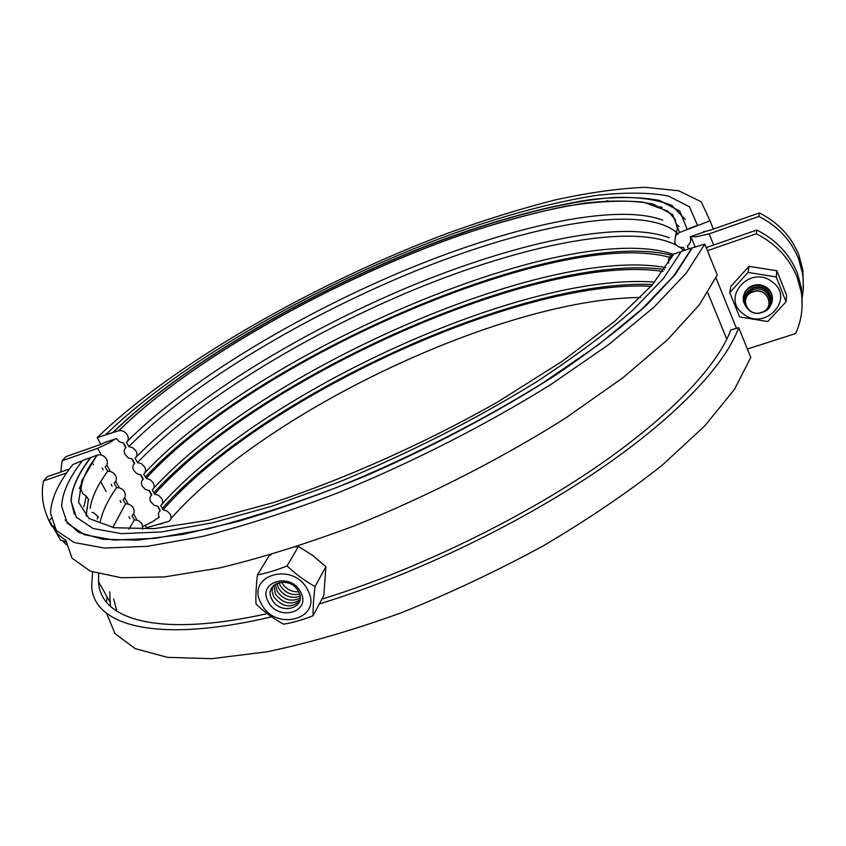 <?xml version="1.0" encoding="UTF-8"?>
<svg xmlns="http://www.w3.org/2000/svg" width="846" height="846" viewBox="0 0 846 846"><rect width="100%" height="100%" fill="white"/><g stroke="black" fill="none" stroke-linecap="round" stroke-linejoin="round"><path stroke-width="1.27" d="M801.987 298.934L803.245 289.903L803.203 278.937L802.537 273.47L798.539 258.749C791.01 240.158 777.77 226.062 758.82 216.449L759.338 212.928L709.942 230.292L703.375 231.804M713.654 245.033L709.138 233.866L695.74 236.891L691.436 236.351M115.553 438.81L109.684 442.648L97.639 448.317L101.351 455.074M142.942 526.413L152.756 521.58L159.133 517.086M759.338 212.928C778.183 222.477 791.348 236.51 798.836 255.006L802.812 269.652L803.383 287.503M107.156 441.464L101.309 444.203L65.882 456.65L62.075 460.784L60.827 472.005M62.075 460.784L97.639 448.317M709.138 233.866L758.82 216.449M608.052 200.798L606.296 200.988M65.724 540.002L72.047 558.191L90.332 571.156L121.179 577.733L164.526 576.909L219.378 567.994C261.076 557.99 306.146 543.904 354.59 525.747C428.288 495.968 502.355 458.109 566.027 417.787L622.815 377.813L667.727 339.542L699.335 304.814L717.281 274.961L704.76 244.156L691.954 247.952L673.68 275.986L642.241 308.779L598.059 345.073L542.582 383.132C480.602 421.625 408.904 458.046 337.829 487.042C291.161 504.798 247.804 518.746 207.756 528.877L155.156 538.32L113.734 540.065L84.41 534.714L67.257 523.177L61.705 506.521C62.012 493.26 68.97 477.916 82.57 460.488L97.301 455.116C101.139 454.291 104.206 455.603 106.501 459.082C107.971 462.191 107.527 464.771 105.168 466.802L107.643 471.296C111.038 471.159 113.66 472.565 115.511 475.515C116.97 478.603 116.526 481.163 114.168 483.172L116.621 487.645C120.005 487.508 122.617 488.903 124.457 491.833C125.906 494.91 125.451 497.448 123.093 499.436L125.536 503.867C128.909 503.74 131.511 505.136 133.34 508.044C134.778 511.1 134.324 513.617 131.976 515.595L134.387 519.994C137.761 519.878 140.351 521.263 142.17 524.15L142.636 529.258M97.84 516.293L97.311 519.063M88.386 499.098L87.117 509.26M319.323 603.928C409.929 576.359 514.791 526.455 594.664 472.798C674.495 419.024 725.117 365.398 738.685 327.656L730.785 329.961C717.186 366.9 667.557 419.151 589.81 471.434C512.01 523.621 410.12 572.139 321.882 599.116M98.665 573.969L98.548 581.741C99.944 619.706 158.731 637.905 267.262 613.636M92.626 572.044L91.675 585.844C93.039 625.511 156.066 644.081 271.651 616.84M109.737 591.84L110.35 606.275M129.988 518.651L128.92 516.716M121.073 502.45L120.047 500.568M112.106 486.143L111.101 484.324M87.159 507.262L86.292 516.007M86.25 496.38L83.86 506.786M103.064 469.72L102.102 467.965M82.295 460.837L72.936 464.422C58.353 482.897 50.897 499.172 50.58 513.247L56.354 530.516L74.152 542.508L104.618 548.092L147.69 546.294L202.448 536.47C244.166 525.905 289.353 511.354 337.998 492.816C412.065 462.54 486.704 424.512 551.021 384.401L608.475 344.777L654.043 307.087L686.265 273.11L704.76 244.156M681.273 251.632L673.691 254.054C669.503 255.767 667.832 258.791 668.668 263.106M107.643 471.296C97.65 484.885 91.812 497.205 90.131 508.277M116.621 487.645C107.981 499.838 102.546 511.1 100.314 521.443M125.536 503.867L112.846 527.428M134.387 519.994L128.825 529.184M107.104 596.895L106.395 602.056M106.533 613.297L114.971 633.517L135.149 648.618L167.529 657.363L211.902 658.685L267.188 651.78C308.853 643.034 353.554 630.037 401.279 612.79C449.67 593.332 497.004 571.008 543.269 545.829C587.663 519.624 627.182 492.858 661.836 465.533L704.665 425.982L734.413 389.467L750.793 357.456L738.685 327.656M651.071 286.286C516.726 279.191 260.896 397.927 163.066 509.81L167.17 511.047L170.258 514.294C171.77 517.657 171.156 520.068 168.428 521.506L146.527 527.714L145.29 525.451M663.042 271.46C538.13 252.182 258.421 377.919 154.585 494.159L158.688 495.386L161.798 498.664C163.193 501.604 162.844 503.899 160.751 505.538L163.066 509.81M654.677 282.099C523.188 271.841 262.746 391.233 162.168 503.941M671.713 257.882C560.295 225.173 255.746 358.122 146.051 478.413L150.165 479.629L153.274 482.918C154.681 485.89 154.342 488.195 152.259 489.855L154.585 494.159M665.739 267.622C544.634 244.917 260.124 371.373 153.591 488.385M676.62 245.298C631.973 222.181 522.373 245.139 414.371 289.596C305.935 334.54 196.653 400.962 137.454 462.561L141.578 463.777L144.708 467.077C146.115 470.059 145.787 472.396 143.704 474.077L146.051 478.413M673.532 254.382C567.01 217.887 257.29 351.682 144.952 472.734M677.741 233.443C644.187 203.082 532.398 224.137 420.187 269.049C307.352 314.448 191.238 383.365 128.804 446.603L132.928 447.809L136.079 451.13C137.496 454.133 137.168 456.491 135.085 458.194L137.454 462.561M669.239 237.789C620.414 219.125 512.718 243.447 407.085 287.651C301.081 332.319 194.95 396.954 136.259 456.977M100.875 444.351L97.174 437.604L118.821 430.72C122.3 430.159 125.155 431.608 127.386 435.077C128.825 438.101 128.497 440.48 126.424 442.215L128.804 446.603M662.682 220.161C614.894 202.226 506.997 227.394 400.803 272C294.218 317.07 187.072 381.705 127.492 441.126M713.379 229.076L710.048 220.838L679.539 232.502L675.542 235.674L674.812 242.675C676.514 246.144 679.401 247.741 683.452 247.476L684.615 250.289M158.445 517.657L159.291 517.414C157.906 514.495 158.255 512.221 160.328 510.593L158.012 506.32L153.919 505.094L150.831 501.847C149.435 498.907 149.774 496.613 151.846 494.963L149.509 490.669L145.417 489.443L142.308 486.175C140.901 483.225 141.229 480.909 143.302 479.227L140.954 474.902L136.851 473.686L133.731 470.397C132.314 467.426 132.642 465.089 134.704 463.397L132.346 459.04L128.232 457.823L125.102 454.524C123.664 451.531 123.992 449.173 126.054 447.449L123.675 443.071L119.55 441.866L116.41 438.545L106.004 442.109M652.604 284.531C516.959 278.419 262.736 396.129 162.295 508.372M664.427 269.514C537.548 251.791 260.304 376.269 153.835 492.774M672.93 255.587C558.402 225.322 257.618 356.695 145.322 477.07M678.926 226.421L677.064 224.782M688.549 249.041L687.312 246.017L687.946 245.53C690.611 243.045 691.372 240.137 690.23 236.806L705.395 231.54M662.048 207.323L660.166 206.826M570.363 205.356L568.523 205.737M710.048 220.838L701.218 201.803L678.778 190.794L645.276 187.315C618.405 188.425 588.224 192.666 554.733 200.037C520.015 208.93 483.891 220.161 446.371 233.718C314.818 283.283 173.938 363.389 97.174 437.604M683.917 250.511L679.465 247.043M743.338 296.555L745.178 291.341L749.175 287.249C755.298 283.674 761.294 283.865 767.185 287.809C771.129 291.045 772.821 295.064 772.271 299.854M743.306 313.866C764.742 331.769 795.631 298.733 772.472 282.046C750.487 264.005 720.232 297.686 743.306 313.866M767.703 321.565L739.584 316.912L729.749 292.653L748.044 272.412L776.226 276.938L786.05 301.832L767.703 321.565M786.05 301.832L786.632 295.466L776.903 270.762L748.974 266.331L730.838 286.456L729.749 292.653M776.903 270.762L776.226 276.938M748.974 266.331L748.044 272.412M53.541 526.127L55.434 530.876L57.888 534.386L65.734 540.372M65.829 541.821L60.489 540.108L49.459 520.639L51.003 518.334M691.954 247.952L681.432 251.304L663.38 278.567L632.618 310.387C605.958 333.493 573.683 357.467 535.782 382.297C474.109 420.303 408.142 453.699 337.892 482.495L272.042 506.183L212.314 522.828L161.501 531.944L121.433 533.646L93.049 528.475L76.426 517.308L71.064 501.16C71.36 488.544 77.906 473.95 90.712 457.369M90.829 457.58C78.022 474.151 71.476 488.755 71.191 501.382L74.353 514.231M65.131 520.026L78.467 532.271L102.588 539.251L137.612 540.139L183.043 534.334L237.62 521.527C277.922 509.588 320.475 494.434 365.271 476.065C432.877 446.625 499.203 411.368 555.811 374.947C591.417 350.741 621.641 327.497 646.46 305.226L675.14 274.569L692.06 248.206M155.188 525.271L162.559 523.41L155.188 525.271M105.75 434.643L113.131 432.528L105.75 434.643C179.384 362.987 316.415 284.943 444.087 236.943C499.468 216.661 550.048 202.839 595.806 195.479C624.359 192.19 648.512 192.359 668.277 195.965L689.49 206.805L697.495 225.353L687.163 229.308L679.814 211.162L659.594 200.47C640.623 196.854 617.326 196.589 589.694 199.688C545.342 206.72 496.2 220.097 442.236 239.82C317.832 286.508 184.068 362.786 113.026 432.327M687.163 229.308L697.495 225.353M685.292 219.452L671.904 205.472C657.331 199.497 638.117 196.822 614.27 197.456C563.573 201.221 497.66 218.85 428.859 245.129C308.399 292.124 181.509 365.535 113.131 432.528M313.062 615.719L323.838 595.425L325.9 566.661L315.072 586.553C313.665 597.72 312.999 607.439 313.062 615.719C302.413 619.928 292.579 622.751 283.569 624.189C273.607 618.807 264.407 612.07 255.978 603.97C255.661 595.69 256.158 585.992 257.448 574.878C266.458 573.228 276.325 570.246 287.058 565.932C295.656 574.138 304.994 581.012 315.072 586.553M261.319 603.727C275.236 632.544 323.743 618.796 307.711 590.064C293.499 560.538 244.737 575.417 261.319 603.727M298.511 591.587C307.743 607.967 279.963 615.983 271.968 599.402C262.556 583.158 290.421 574.772 298.511 591.587M300.626 592.158C311.867 612.155 278.006 621.863 268.267 601.675C256.75 581.889 290.749 571.621 300.626 592.158M299.473 601.538C290.442 608.602 281.824 606.942 273.618 596.557L272.031 591.333L272.729 586.299M299.918 599.92C290.749 605.482 282.532 603.42 275.267 593.733L273.893 585.094M300.108 598.175C291.024 602.299 283.283 599.877 276.896 590.92L275.299 584.036M300.013 596.282C291.225 599.021 284.066 596.303 278.524 588.129L276.98 583.148M299.569 594.199C291.331 595.616 284.848 592.665 280.142 585.347L278.99 582.471M298.638 591.851C291.257 592.02 285.62 588.932 281.739 582.577L281.485 582.069M325.9 566.661L312.777 555.536L298.469 546.431L287.058 565.932M298.469 546.431L295.656 546.981M271.323 554.564L269.377 555.346L257.448 574.878M69.457 469.001L47.482 476.636L43.495 480.972C40.545 495.798 43.252 510.741 51.595 525.778L52.103 526.677M747.367 349.028L795.684 333.536C801.574 320.359 803.414 306.59 801.225 292.24L797.101 277.16C789.35 258.115 775.74 243.648 756.25 233.76L756.8 230.027C776.173 239.862 789.709 254.255 797.408 273.195L801.5 288.2L802.093 306.516M756.8 230.027L706.177 247.635M79.313 488.512L81.861 483.077M43.495 480.972L66.644 472.946M707.415 250.691L756.25 233.76M62.53 540.806L66.157 544.56M113.724 598.926L116.79 611.235M750.709 311.455C741.667 303.439 742.376 296.248 752.845 289.861C768.559 284.013 777.992 307.838 761.897 312.46L761.178 312.671M753.12 291.891C767.417 286.583 776.004 308.251 761.358 312.46C747.187 317.684 738.516 296.237 753.12 291.891M761.442 312.586C776.353 308.314 767.608 286.244 753.056 291.659C738.177 296.079 747.007 317.906 761.442 312.586M743.507 301.937C742.28 294.662 745.326 289.469 752.644 286.371C764.435 281.845 777.072 294.958 770.695 305.046M750.159 311.148C740.567 302.477 741.382 294.736 752.623 287.915C769.596 281.591 779.779 307.331 762.394 312.311M762.267 312.354C779.314 307.468 769.331 282.226 752.686 288.423C741.551 295.265 740.842 302.91 750.571 311.381M690.875 236.563L695.222 247.191M106.755 464.93L110.382 471.529M115.754 481.321L119.349 487.878M124.69 497.607L128.254 504.11M133.562 513.765L137.105 520.237M160.021 510.825L157.568 506.31M151.529 495.196L149.065 490.659M142.995 479.471L140.51 474.902M134.398 463.629L131.902 459.04M125.747 447.693L123.23 443.071M96.962 455.233L81.808 480.729L78.604 502.313L88.967 518.482L114.02 527.724L154.067 528.644L208.179 520.311L273.967 502.408C346.077 478.424 425.274 442.976 497.014 402.4L562.072 361.379L614.704 321.374L652.245 284.943L673.691 254.054M679.539 232.502L672.655 214.662L653.175 204.076C634.786 200.449 612.113 200.111 585.178 203.072C541.884 209.85 493.81 222.889 440.935 242.189C318.995 287.883 187.727 362.828 118.609 430.783M707.795 292.769L726.82 339.204M100.695 481.649L106.194 491.611M736.464 328.311L715.98 277.932M802.812 269.652L802.537 273.47M109.631 601.379L98.548 581.741M88.83 499.975C84.029 491.663 83.659 497.723 80.973 488.946C82.062 478.952 87.508 467.679 97.301 455.116M98.496 517.329C95.471 513.839 93.293 512.211 91.971 512.454M170.966 518.587C266.152 410.691 502.45 298.775 640.612 297.454M675.542 235.674L677.308 228.843L675.161 219.389L667.737 211.098L643.552 202.173C621.683 200.026 595.51 201.422 565.012 206.371C532.821 213.076 498.611 222.445 462.381 234.501C334.72 279.138 192.021 358.725 118.821 430.72M93.272 464.073L93.578 464.623M801.225 292.24L801.5 288.2"/></g></svg>
